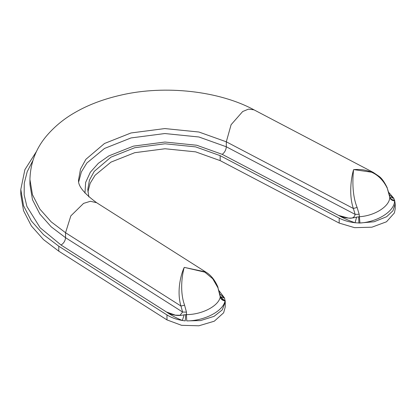 <?xml version="1.0" encoding="UTF-8"?>
<svg xmlns="http://www.w3.org/2000/svg" width="416" height="416" viewBox="0 0 416 416"><rect width="100%" height="100%" fill="white"/><g stroke="black" fill="none" stroke-linecap="round" stroke-linejoin="round"><path stroke-width="0.62" d="M220.324 296.535L224.089 300.191L220.392 296.603L224.583 298.09L219.112 290.774M219.84 293.935L224.583 298.09L225.02 300.914C223.33 311.095 204.448 320.954 186.732 320.908L200.595 320.575L214.079 316.342L222.3 309.858L225.248 301.928L225.129 300.316C222.487 300.056 220.88 298.86 220.308 296.722L220.106 295.942L220.246 296.967C220.782 299.166 222.373 300.482 225.02 300.914M184.142 314.829L182.348 320.481C176.441 318.094 171.163 315.276 166.514 312.021C172.162 315.328 178.038 316.259 184.142 314.829L186.456 314.61L186.732 320.908M185.697 314.704L185.255 320.892L182.348 320.481C176.342 319.446 171.22 317.595 166.977 314.933L58.791 246.215L43.508 234.634L31.372 220.974L23.525 205.681L20.8 189.467L20.8 194.438L23.525 210.652L31.372 225.945L43.508 239.611L58.791 251.186L166.977 319.904L166.977 314.933M356.606 217.131L355.066 222.758C349.092 220.714 343.611 218.275 338.614 215.436C344.542 218.296 350.542 218.863 356.606 217.131L358.67 216.845L358.92 223.075L374.098 221.77L386.677 216.689L392.959 210.761L395.2 203.809L394.56 200.054C391.945 200.013 390.343 198.962 389.761 196.893L389.917 197.267L393.853 198.375L388.809 192.447M358.67 216.845L359.2 216.741C374.764 215.878 389.828 206.263 389.761 197.236L389.761 196.893M389.386 194.922L393.853 198.375L394.586 200.902C394.67 211.136 377.593 222.035 359.954 223.012L359.169 214.266L355.144 214.386L353.356 208.478C348.764 195.042 351.094 177.944 353.558 169.723L353.569 169.718C352.711 177.835 351.754 194.204 357.11 207.449L359.169 214.266M395.2 203.809L395.2 208.78L394.436 212.888L386.495 221.78L371.909 227.193L354.598 227.672L339.191 223.085L339.191 218.114C343.756 220.485 349.05 222.035 355.066 222.758L359.954 223.012M394.586 200.902C391.914 200.626 390.302 199.404 389.761 197.236L387.26 188.193C380.619 174.626 369.45 168.428 353.766 169.608L373.329 172.453L254.004 109.84L248.55 109.112L242.684 111.519L231.104 124.701L226.304 141.809L198.952 132.028L164.819 128.57L131.014 132.964L104.499 143.484L85.868 159.328L80.501 169.12L78.64 179.525C77.511 185.323 83.507 193.05 96.632 202.706L90.407 201.282L83.574 203.382L70.829 215.894L65.551 232.726L180.96 306.03C176.779 292.438 180.326 275.621 184.174 267.514L184.184 267.514C181.943 275.595 179.722 291.762 184.59 305.204L186.472 312.135L186.456 314.61C202.093 314.652 218.748 305.952 220.246 296.967L217.942 287.799L212.727 278.741L204.818 272.152L184.382 267.394L205.644 271.95L96.632 202.706M78.79 181.522L81.364 171.938L86.882 162.994L104.499 148.455L131.014 137.935L164.819 133.541L198.952 136.999L226.304 146.78L226.304 141.809L353.356 208.478L357.11 207.449M222.212 154.352L338.614 215.436L347.88 217.942C351.983 218.842 354.406 217.656 355.144 214.386L226.304 146.78C226.044 149.942 224.682 152.469 222.212 154.352L196.747 145.246L164.965 142.028L133.489 146.115L108.805 155.912L98.353 163.301L90.303 172.292L85.634 182.447L84.973 193.097M389.756 196.867L389.329 195.016M389.329 194.646L387.26 188.193M254.004 109.84C219.367 91.031 165.36 84.833 121.337 95.025C103.709 99.003 88.327 104.796 75.202 112.393C64.646 118.347 55.406 125.824 47.481 134.831C36.254 147.638 30.404 162.536 29.931 179.525L29.931 184.496L32.484 199.696L39.842 214.032L51.22 226.845L65.551 237.697C65.265 240.843 63.762 243.287 61.043 245.029L166.514 312.021L175.36 315.146L180.066 315.255L182.593 312.036L180.96 306.03L184.59 305.204M29.931 179.525L32.484 194.724L39.842 209.061L51.22 221.874L65.551 232.726L65.551 237.697L182.593 312.036L186.472 312.135M220.397 296.608L219.814 294.726M219.887 294.18L217.942 287.799M225.248 301.928L225.248 306.899L223.657 312.785L214.282 321.204L198.874 325.79L181.563 325.312L166.977 319.904M339.191 223.085L220.163 160.623L195.64 151.856L165.038 148.756L134.727 152.693L110.958 162.126L95.098 175.24L90.158 183.31L87.89 191.953M339.191 218.114L220.163 155.652L195.64 146.884L165.038 143.785L134.727 147.722L110.958 157.154L94.255 171.361L89.44 180.138L87.776 189.467L88.832 196.914M36.53 151.388L24.887 169.655L20.8 189.467M61.043 245.029L40.113 227.724L26.905 206.466L24.159 194.922L24.258 183.201L27.217 171.642L32.869 160.592M220.163 155.652L220.163 160.623M58.791 251.186L58.791 246.215M387.286 187.897C384.535 182.172 381.805 178.329 379.09 176.374L373.329 172.458M218.062 287.42C215.004 280.124 210.865 274.966 205.644 271.95"/></g></svg>
